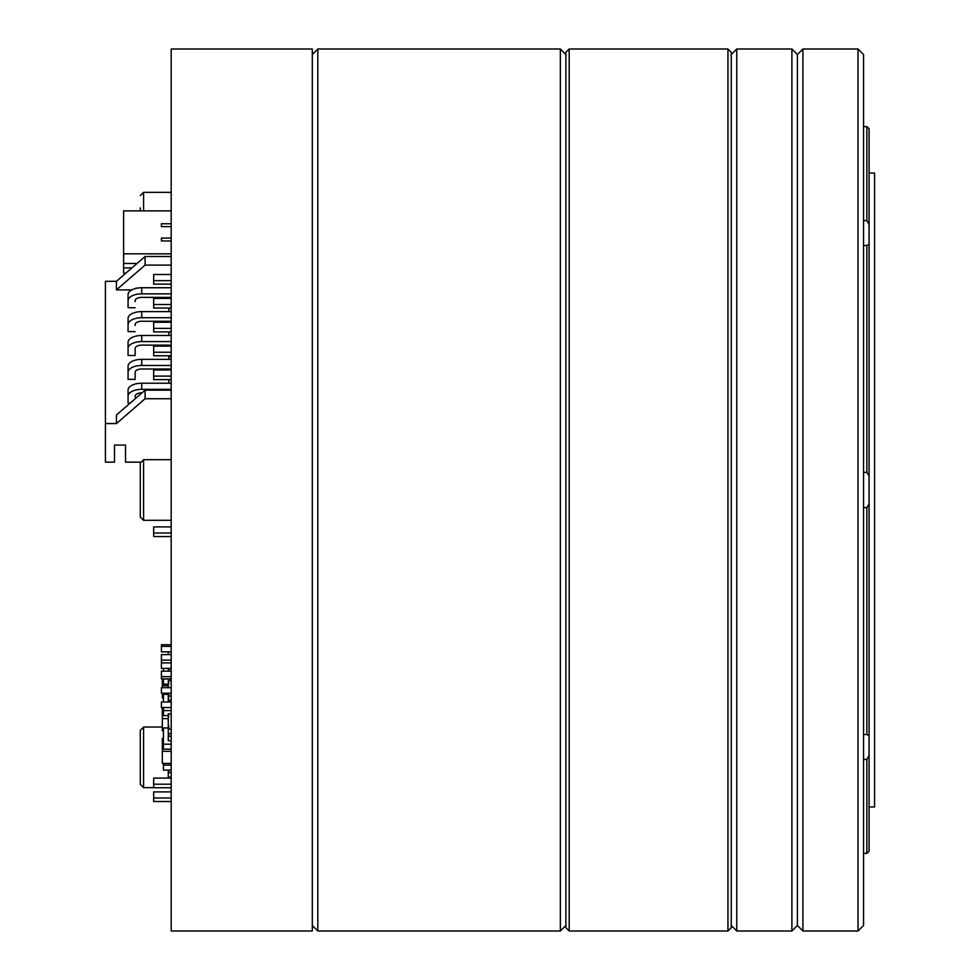 <?xml version="1.0" encoding="UTF-8"?>
<svg xmlns="http://www.w3.org/2000/svg" width="980" height="980" viewBox="0 0 980 980"><rect width="100%" height="100%" fill="white"/><g stroke="black" fill="none" stroke-linecap="round" stroke-linejoin="round"><path stroke-width="1.47" d="M168.817 668.973L168.266 670.136L168.817 668.973M171.182 668.519L168.266 668.973M168.266 671.153L168.266 670.136M168.817 670.136L168.817 668.519M171.182 772.669L168.266 772.669L168.266 777.079L171.182 777.079M168.817 770.354L168.266 771.517L168.817 770.354M168.266 772.669L168.266 771.517M168.817 771.517L168.817 770.109M171.182 740.696L168.266 740.696L168.266 736.286L171.182 736.286M168.817 733.971L168.266 735.135L168.817 733.971M168.266 720.998L168.266 733.971M168.266 736.286L168.266 735.135M168.817 735.135L168.817 733.518M171.182 707.634L168.266 707.536M168.266 693.742L168.817 700.467M168.266 700.92L168.266 702.023M162.337 678.883L162.337 685.78L168.266 685.78M162.337 685.78L162.337 687.691M162.337 693.203L162.337 697.907L163.44 697.907M162.337 707.536L162.337 718.646L168.266 718.646M162.337 718.646L162.337 730.774L163.44 730.774M168.266 651.859L168.266 654.615M168.266 714.984L168.817 716.698L168.266 713.832L171.182 713.832M168.266 715.535L168.817 716.698M171.182 729.108L168.266 729.108L168.266 733.518L171.182 733.518M168.817 726.805L168.266 727.969L168.817 726.805M168.266 729.108L168.266 727.969L163.44 727.969L163.44 744.2L171.182 744.2M168.266 726.805L168.817 726.254L168.817 727.969M168.266 716.698L168.266 726.254M168.266 681.933L168.817 683.648L168.266 680.782L171.182 680.782M168.266 682.484L168.817 683.648M171.182 696.057L168.266 696.057L168.266 700.467L171.182 700.467M168.266 696.057L168.266 694.918M168.266 683.648L168.266 687.691M168.817 694.918L168.817 693.203M168.817 356.732L171.182 356.732M140.287 462.989L140.287 517.011L143.595 520.319L143.595 459.681L140.287 462.989M140.287 506.697L140.287 492.266M140.287 477.493L140.287 468.771M140.287 207.882L140.287 210.871M312.302 54.513L317.814 49L317.814 931L560.364 931L560.364 49L565.877 54.513M171.182 490L171.182 49L312.302 49L312.302 931L171.182 931L171.182 490M569.184 49L565.877 52.308L565.877 927.692L569.184 931L569.184 49L727.944 49L727.944 931L569.184 931M727.944 931L731.252 927.692L731.252 52.308L727.944 49M863.552 734.498L866.859 734.498L869.064 735.723L869.064 755.311L866.859 759.427L866.859 853.396L869.064 851.351L869.064 755.311M863.552 126.604L866.859 126.604L866.859 220.574L869.064 224.69L869.064 128.65L866.859 126.604L869.064 128.65M869.064 224.69L869.064 244.277L866.859 245.502L866.859 472.372L869.064 476.145L869.064 244.277M869.064 476.145L869.064 503.855L866.859 507.628L863.552 507.628M869.064 735.723L869.064 503.855M869.064 851.351L866.859 853.396L863.552 853.396M866.859 759.427L863.552 759.427M863.552 220.574L866.859 220.574M863.552 472.372L866.859 472.372M866.859 245.502L863.552 245.502M863.552 925.488L863.552 54.513L858.039 49L858.039 931L863.552 925.488M866.859 507.628L866.859 734.498M858.039 49L802.914 49L802.914 931L797.402 925.488L797.402 54.513L802.914 49M731.252 54.513L736.764 49L736.764 931L791.889 931L791.889 49L797.402 54.513M161.406 651.492L161.406 646.347L161.406 651.492M161.406 668.029L161.406 662.884L161.406 668.029M161.406 676.298L161.406 671.153L161.406 676.298M161.406 659.761L161.406 654.615L161.406 659.761M171.182 526.897L153.676 526.897L153.676 536.538L171.182 536.538M171.182 533.01L153.676 533.01M171.182 687.691L161.406 687.691L161.406 693.203L171.182 693.203M161.406 673.419L161.406 678.883L171.182 678.883M171.182 702.023L161.406 702.023L161.406 707.536L171.182 707.536M171.182 644.73L161.406 644.73L161.406 646.518M161.406 659.05L161.406 664.073M171.182 293.853L141.745 293.853A13.671 6.836 0 0 0 128.074 300.689L128.074 294.576A13.671 6.836 0 0 1 141.745 287.74L171.182 287.74M135.13 301.644L135.13 300.689A6.615 3.308 0 0 1 141.745 297.381L171.182 297.381M128.074 294.576L128.074 307.745L135.13 307.745M171.182 317.728L141.745 317.728A13.671 6.836 0 0 0 128.074 324.564L128.074 318.451A13.671 6.836 0 0 1 141.745 311.615L171.182 311.615M135.13 325.507L135.13 324.564A6.615 3.308 0 0 1 141.745 321.256L171.182 321.256M128.074 324.564L128.074 331.62L135.13 331.62M130.009 403.221L128.074 403.221L128.074 396.165A13.671 6.836 0 0 1 141.745 389.329L171.182 389.329M141.978 392.858L141.745 392.858A6.615 3.308 0 0 0 135.13 396.165L135.13 397.121M128.074 396.165L128.074 390.065A13.671 6.836 0 0 1 141.745 383.217L171.182 383.217M171.182 345.119L141.745 345.119A6.615 3.308 0 0 0 135.13 348.427L135.13 355.483L128.074 355.483L128.074 348.427A13.671 6.836 0 0 1 141.745 341.591L171.182 341.591M128.074 342.314L128.074 348.427L128.074 342.314A13.671 6.836 0 0 1 141.745 335.479L171.182 335.479M171.182 368.995L141.745 368.995A6.615 3.308 0 0 0 135.13 372.302L135.13 379.358L128.074 379.358L128.074 372.302A13.671 6.836 0 0 1 141.745 365.466L171.182 365.466M128.074 372.302L128.074 366.189A13.671 6.836 0 0 1 141.745 359.354L171.182 359.354M131.798 289.896L116.449 289.896L116.449 281.297L145.089 256.49L171.182 256.49M116.449 289.896L145.089 265.09L145.089 256.49M145.089 265.09L171.182 265.09M171.182 390.163L145.089 390.163L116.449 414.969L116.449 423.556L145.089 398.75L171.182 398.75M168.817 297.381L168.817 298.386L168.817 297.381M168.817 308.026L168.817 311.615L168.817 308.026M168.817 321.256L168.817 322.249L168.817 321.256M168.817 331.889L168.817 335.479M168.817 345.119L168.817 346.124M168.817 355.765L168.817 359.354M168.817 368.995L168.817 369.987M168.817 379.627L168.817 383.217M140.397 462.156L125.538 462.156L125.538 445.067L114.513 445.067L114.513 462.156L105.424 462.156L105.424 281.297L116.449 281.297M105.424 423.556L116.449 423.556M135.13 349.382L135.13 355.483M135.13 373.245L135.13 379.358M145.089 390.163L145.089 398.75M171.182 369.987L153.676 369.987L153.676 379.627L171.182 379.627M171.182 376.099L153.676 376.099M171.182 346.124L153.676 346.124L153.676 355.765L171.182 355.765M171.182 352.237L153.676 352.237M171.182 284.151L153.676 284.151L153.676 280.623L171.182 280.623M171.182 331.889L153.676 331.889L153.676 328.361L171.182 328.361M171.182 308.026L153.676 308.026L153.676 304.498L171.182 304.498M171.182 322.249L153.676 322.249L153.676 328.361M171.182 298.386L153.676 298.386L153.676 304.498M171.182 274.51L153.676 274.51L153.676 280.623M171.182 253.832L123.615 253.832L123.615 267.895L131.933 267.895M123.615 267.895L123.615 273.126L125.881 273.126M137.029 263.485L123.615 263.485M171.182 223.758L161.406 223.758L161.406 226.625L171.182 226.625M171.182 210.871L123.615 210.871L123.615 253.832M171.182 238.079L161.406 238.079L161.406 240.945L171.182 240.945M171.182 791.889L153.676 791.889L153.676 797.99L171.182 797.99M171.182 801.518L153.676 801.518L153.676 797.99M171.182 778.096L153.676 778.096L153.676 784.208L171.182 784.208M171.182 787.736L153.676 787.736L153.676 784.208M163.44 678.883L171.182 679.201M163.44 668.397L163.44 671.153M163.44 679.201L163.44 684.163L168.266 684.163M163.44 763.42L163.44 765.147L171.182 765.147M163.44 765.147L163.44 770.109L171.182 770.109M163.44 744.2L163.44 749.161L171.182 749.161M163.44 702.023L163.44 694.367L168.266 694.367M163.44 707.536L163.44 710.598L171.182 710.598M163.44 710.598L163.44 715.559L168.266 715.559M140.287 744.837L140.287 742.571M140.287 730.602L140.287 784.355L143.595 787.663L143.595 727.025L162.337 727.025M869.064 173.031L874.577 173.031L874.577 806.969L869.064 806.969M171.182 751.293L162.337 751.293L162.337 738.406L163.44 738.406M162.337 751.293L162.337 763.42L171.182 763.42M143.595 210.871L143.595 192.337L140.287 195.645M141.745 389.329L141.745 383.217M141.745 341.591L141.745 335.479M141.745 365.466L141.745 359.354M141.745 293.853L141.745 287.74M141.745 317.728L141.745 311.615M143.595 520.319L171.182 520.319M143.595 459.681L171.182 459.681M143.595 192.337L171.182 192.337M312.302 925.488L317.814 931M560.364 49L317.814 49M565.877 925.488L560.364 931M802.914 931L858.039 931M731.252 925.488L736.764 931M791.889 49L736.764 49M797.402 925.488L791.889 931M161.406 651.859L171.182 651.859M161.406 646.347L171.182 646.347M161.406 668.397L171.182 668.397M161.406 662.884L171.182 662.884M161.406 676.666L171.182 676.666M161.406 671.153L171.182 671.153M161.406 660.128L171.182 660.128M161.406 654.615L171.182 654.615M143.595 787.663L153.676 787.663M143.595 727.025L140.287 730.333"/></g></svg>
